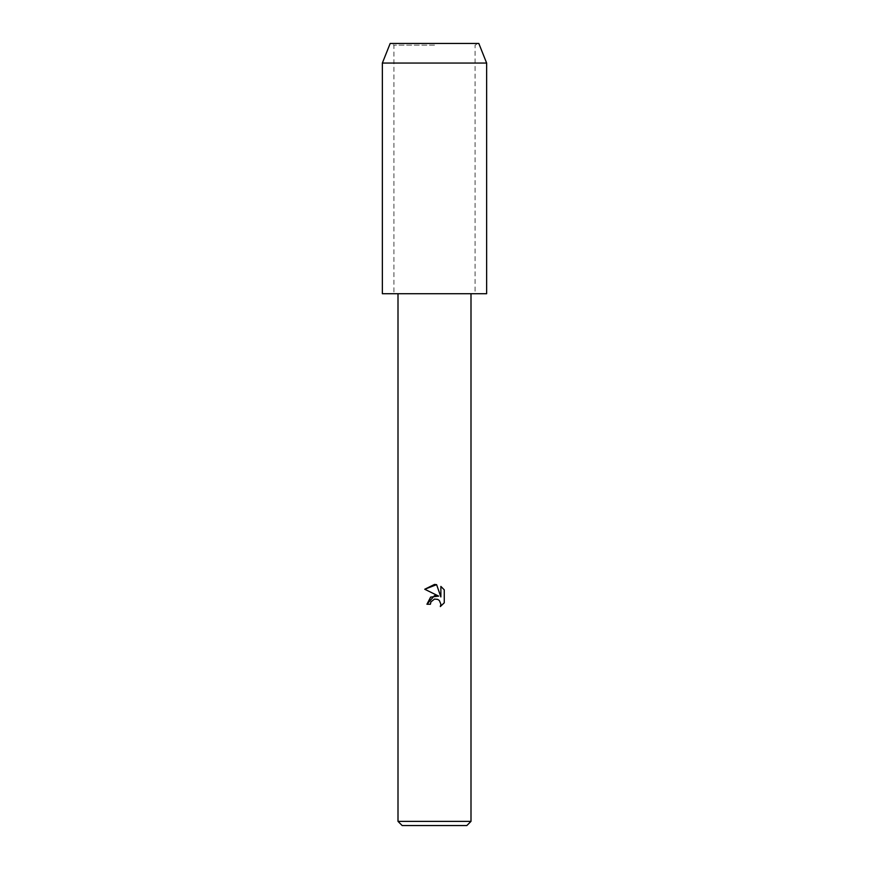 <?xml version="1.0" encoding="UTF-8"?>
<svg xmlns="http://www.w3.org/2000/svg" width="869" height="869" viewBox="0 0 869 869"><rect width="100%" height="100%" fill="white"/><g stroke="black" fill="none" stroke-linecap="round" stroke-linejoin="round"><path stroke-width="0.65" stroke-dasharray="4.34 3.26" d="M470.998 821.379L398.002 821.379M486.64 293.722L382.36 293.722M466.827 825.55L402.173 825.55M444.265 602.804L444.265 589.845M426.94 604.248L430.394 604.248M424.745 589.247L438.682 596.123M440.876 586.423L440.876 596.927L436.618 584.663M434.5 45.112L393.929 45.112L434.5 45.112M475.071 293.722L434.5 293.722L475.071 293.722L475.071 45.112L478.819 43.45L390.181 43.45L393.929 45.112L393.929 293.722M486.64 63.057L382.36 63.057"/><path stroke-width="1.3" d="M434.5 599.089L430.948 601.869L430.394 604.248L426.94 604.248L434.5 595.613L438.682 596.123L424.745 589.247L434.5 584.435L436.618 584.663L440.876 596.927L440.876 586.423L444.255 589.845L444.265 602.804L440.333 606.562L440.887 604.216L439.356 600.501L437.65 599.371L434.5 599.089L437.65 599.371L439.356 600.501L440.887 604.216L440.333 606.562L444.255 602.804M470.998 821.379L466.827 825.55L402.173 825.55L398.002 821.379L470.998 821.379L470.998 293.722M430.394 604.248L430.752 602.326M438.682 596.123L430.644 597.101L426.94 604.248M430.948 601.869L434.467 599.099M444.255 589.845L440.876 586.423M436.618 584.663L424.745 589.247M382.36 63.057L390.181 43.45L478.819 43.45L486.64 63.057L486.64 293.722L382.36 293.722L382.36 63.057L486.64 63.057M398.002 293.722L398.002 821.379"/></g></svg>
